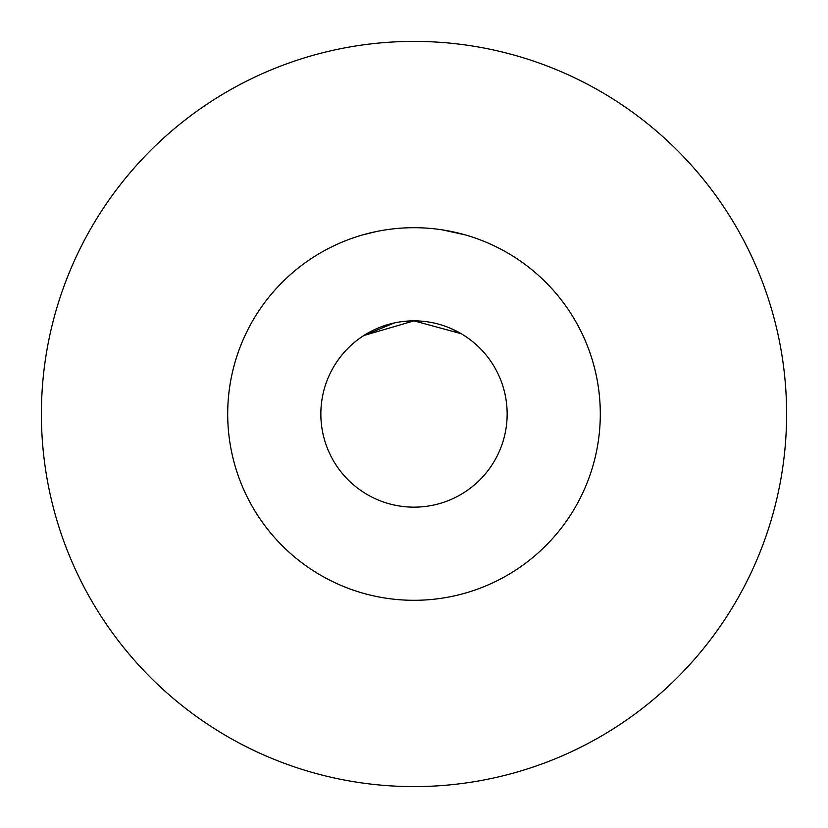 <?xml version="1.0" encoding="UTF-8"?>
<svg xmlns="http://www.w3.org/2000/svg" width="828" height="828" viewBox="0 0 828 828"><rect width="100%" height="100%" fill="white"/><g stroke="black" fill="none" stroke-linecap="round" stroke-linejoin="round"><path stroke-width="1.24" d="M362.767 234.883L376.709 231.467M402.615 321.554L414 320.85L363.792 335.537L394.128 322.992M414 227.7A186.3 186.3 0 0 1 600.3 414A186.3 186.3 0 0 1 414 600.3A186.3 186.3 0 0 1 227.7 414A186.3 186.3 0 0 1 414 227.7M465.232 234.883L442.535 229.894M414 41.4A372.6 372.6 0 0 1 786.6 414A372.6 372.6 0 0 1 414 786.6A372.6 372.6 0 0 1 41.4 414A372.6 372.6 0 0 1 414 41.4M414 507.15A93.15 93.15 0 0 1 320.85 414A93.15 93.15 0 0 1 414 320.85A93.15 93.15 0 0 1 507.15 414A93.15 93.15 0 0 1 414 507.15M450.805 328.426L461.206 333.694M461.258 333.725L414 320.85"/></g></svg>
